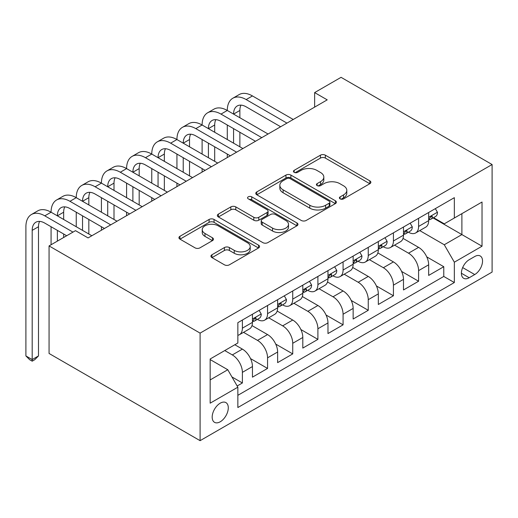 <?xml version="1.0" encoding="UTF-8"?>
<svg xmlns="http://www.w3.org/2000/svg" width="518" height="518" viewBox="0 0 518 518"><rect width="100%" height="100%" fill="white"/><g stroke="black" fill="none" stroke-linecap="round" stroke-linejoin="round"><path stroke-width="0.78" d="M340.125 198.873A2.448 1.412 0 0 0 343.589 198.873L369.839 183.715A3.497 2.02 0 0 0 370.862 182.291A3.497 2.02 0 0 0 369.839 180.866L325.362 155.186A3.497 2.02 0 0 0 320.422 155.186L294.166 170.344A2.448 1.412 0 0 0 293.453 171.341A2.448 1.412 0 0 0 294.166 172.339A2.448 1.412 0 0 0 297.63 172.339L301.023 170.377A11.182 6.456 0 0 1 316.841 170.377L320.545 172.52A11.182 6.456 0 0 1 323.821 177.085A11.182 6.456 0 0 1 320.545 181.65L317.145 183.612A2.448 1.412 0 0 0 316.433 184.609A2.448 1.412 0 0 0 317.145 185.606A2.448 1.412 0 0 0 320.61 185.606L324.003 183.644A11.182 6.456 0 0 1 339.821 183.644L343.525 185.787A11.182 6.456 0 0 1 346.801 190.352A11.182 6.456 0 0 1 343.525 194.917L340.125 196.879A2.448 1.412 0 0 0 339.413 197.876A2.448 1.412 0 0 0 340.125 198.873L340.125 196.879M220.234 421.775A11.39 6.579 120 0 0 227.674 411.739A11.39 6.579 120 0 0 225.932 402.609A11.39 6.579 120 0 0 220.234 403.172A11.39 6.579 120 0 0 212.794 413.209A11.39 6.579 120 0 0 214.536 422.338A11.39 6.579 120 0 0 220.234 421.775M211.953 254.759A3.497 2.02 0 0 0 210.93 256.183A3.497 2.02 0 0 0 211.953 257.614L224.43 264.815A3.497 2.02 0 0 0 229.37 264.815L258.527 247.98A3.497 2.02 0 0 0 259.55 246.555A3.497 2.02 0 0 0 258.527 245.131L214.051 219.451A3.497 2.02 0 0 0 209.11 219.451L179.953 236.286A3.497 2.02 0 0 0 178.93 237.71A3.497 2.02 0 0 0 179.953 239.135L195.027 247.837A3.497 2.02 0 0 0 199.967 247.837L212.445 240.637A3.497 2.02 0 0 0 213.468 239.206A3.497 2.02 0 0 0 212.445 237.781L204.973 233.469A9.35 5.394 0 0 1 202.234 229.649A9.35 5.394 0 0 1 208.003 224.663A9.35 5.394 0 0 1 218.188 225.835L247.468 242.741A9.35 5.394 0 0 1 250.207 246.555A9.35 5.394 0 0 1 244.438 251.541A9.35 5.394 0 0 1 234.253 250.369L229.37 247.552A3.497 2.02 0 0 0 224.43 247.552L211.953 254.759L211.953 257.614M492.1 164.53L341.064 77.331L314.633 92.593L327.221 99.857L88.079 237.924L75.492 230.659L49.061 245.921L200.097 333.119L492.1 164.53L492.1 272.079L200.097 440.669L200.097 333.119M301.275 220.448A3.497 2.02 0 0 0 306.216 220.448L335.373 203.619A3.497 2.02 0 0 0 336.396 202.188A3.497 2.02 0 0 0 335.373 200.764L290.896 175.084A3.497 2.02 0 0 0 285.955 175.084L256.798 191.919A3.497 2.02 0 0 0 255.775 193.344A3.497 2.02 0 0 0 256.798 194.774L301.275 220.448M249.249 199.404A2.448 1.412 0 0 1 251.729 199.747L251.729 196.84L296.95 222.947A3.497 2.02 0 0 1 297.973 224.372A3.497 2.02 0 0 1 296.95 225.796L267.793 242.631A3.497 2.02 0 0 1 262.853 242.631L218.376 216.958L218.376 214.102A3.497 2.02 0 0 0 217.353 215.527A3.497 2.02 0 0 0 218.376 216.958M218.376 214.102L230.853 206.896A3.497 2.02 0 0 1 235.794 206.896L253.833 217.314A3.497 2.02 0 0 0 258.773 217.314L267.048 212.535A3.497 2.02 0 0 0 268.071 211.104A3.497 2.02 0 0 0 267.048 209.68L248.271 198.841A2.448 1.412 0 0 1 247.559 197.837A2.448 1.412 0 0 1 249.067 196.536A2.448 1.412 0 0 1 251.729 196.84M237.16 385.988L242.385 382.97L231.941 376.942M224.767 350.563L232.317 354.921A14.239 8.223 60 0 1 242.385 372.358L252.454 366.55L252.454 377.156L267.56 368.434L250.537 358.605M243.538 332.329L257.491 340.384A14.239 8.223 60 0 1 267.56 357.828L277.629 352.013L277.629 362.626L292.735 353.904L275.705 344.075M268.706 317.799L282.66 325.854A14.239 8.223 60 0 1 292.735 343.292L302.803 337.483L302.803 348.09L317.903 339.368L300.88 329.539M293.881 303.263L307.834 311.318A14.239 8.223 60 0 1 317.903 328.762L327.972 322.947L327.972 333.56L343.078 324.838L326.055 315.009M319.056 288.733L333.009 296.788A14.239 8.223 60 0 1 343.078 314.225L353.146 308.411L353.146 319.023L368.253 310.301L351.223 300.472M344.224 274.197L358.178 282.252A14.239 8.223 60 0 1 368.253 299.695L378.321 293.881L378.321 304.487L393.421 295.772L376.398 285.942M369.399 259.667L383.352 267.722A14.239 8.223 60 0 1 393.421 285.159L403.49 279.344L403.49 289.957L418.596 281.235L418.596 270.629A14.239 8.223 -120 0 0 408.527 253.185L394.574 245.131M401.573 271.406L418.596 281.235M252.454 366.55A14.239 8.223 -120 0 0 242.385 349.106L234.835 344.748M277.629 352.013A14.239 8.223 -120 0 0 267.56 334.576L251.994 325.589M302.803 337.483A14.239 8.223 -120 0 0 292.735 320.04L277.162 311.053M327.972 322.947A14.239 8.223 -120 0 0 317.903 305.51L302.337 296.516M353.146 308.411A14.239 8.223 -120 0 0 343.078 290.974L327.512 281.986M378.321 293.881A14.239 8.223 -120 0 0 368.253 276.437L352.68 267.45M403.49 279.344A14.239 8.223 -120 0 0 393.421 261.907L377.855 252.92M474.728 256.527L469.191 259.725A11.033 6.371 120 0 0 461.985 269.451A11.033 6.371 120 0 0 463.675 278.296A11.033 6.371 120 0 0 469.191 277.752L474.728 274.553A11.033 6.371 120 0 0 481.941 264.827A11.033 6.371 120 0 0 480.251 255.983A11.033 6.371 120 0 0 474.728 256.527M210.166 379.921L227.784 369.742L237.853 387.186L237.853 407.53L454.338 282.543L454.338 262.199L444.269 244.755L419.748 230.594M237.853 387.186L210.166 403.172L210.166 358.987L237.853 343L237.853 322.656L454.338 197.669L454.338 218.013L482.031 202.026L482.031 246.212L454.338 262.199M257.355 319.379L257.491 319.457A14.239 8.223 60 0 0 264.607 320.163L274.676 314.348A14.239 8.223 -120 0 0 277.629 307.834L277.629 299.695M282.53 304.849L282.66 304.927A14.239 8.223 60 0 0 289.782 305.633L299.851 299.818A14.239 8.223 -120 0 0 302.803 293.298L302.803 285.159M307.705 290.313L307.834 290.391A14.239 8.223 60 0 0 314.957 291.097L325.026 285.282A14.239 8.223 -120 0 0 327.972 278.768L327.972 270.629M332.873 275.783L333.009 275.861A14.239 8.223 60 0 0 340.125 276.567L350.194 270.752A14.239 8.223 -120 0 0 353.146 264.232L353.146 256.093M358.048 261.247L358.178 261.325A14.239 8.223 60 0 0 365.3 262.03L375.369 256.216A14.239 8.223 -120 0 0 378.321 249.695L378.321 241.556M383.223 246.717L383.352 246.795A14.239 8.223 60 0 0 390.475 247.494L400.543 241.686A14.239 8.223 -120 0 0 403.49 235.166L403.49 227.026M237.853 395.325L443.771 276.444L443.771 266.705L428.664 275.421L428.664 264.815A14.239 8.223 -120 0 0 418.596 247.371L403.03 238.384M408.398 232.181L408.527 232.258A14.239 8.223 -120 0 0 415.643 232.964A14.239 8.223 -120 0 0 418.596 226.444L418.596 218.305M415.643 232.964L425.718 227.149A14.239 8.223 -120 0 0 428.664 220.629L428.664 212.49M242.385 320.04L242.385 328.179A14.239 8.223 60 0 1 239.439 334.699A14.239 8.223 60 0 1 237.853 335.275M239.439 334.699L249.508 328.885A14.239 8.223 -120 0 0 252.454 322.364L252.454 314.225M267.56 305.503L267.56 313.643A14.239 8.223 60 0 1 264.607 320.163M292.735 290.974L292.735 299.113A14.239 8.223 60 0 1 289.782 305.633M317.903 276.437L317.903 284.576A14.239 8.223 60 0 1 314.957 291.097M343.078 261.907L343.078 270.046A14.239 8.223 60 0 1 340.125 276.567M368.253 247.371L368.253 255.51A14.239 8.223 60 0 1 365.3 262.03M393.421 232.841L393.421 240.98A14.239 8.223 60 0 1 390.475 247.494M393.421 285.159L393.421 295.772M368.253 299.695L368.253 310.301M343.078 314.225L343.078 324.838M317.903 328.762L317.903 339.368M292.735 343.292L292.735 353.904M267.56 357.828L267.56 368.434M242.385 372.358L242.385 382.97M227.784 369.742L210.166 359.57M444.269 244.755L461.894 234.583L461.894 213.656L482.031 202.026M433.061 217.942L482.031 246.212M433.566 217.651L444.269 223.828L454.338 218.013M49.061 245.921L49.061 353.47L200.097 440.669M314.633 92.593L314.633 107.122M426.741 256.876L443.771 266.705M443.771 276.444L454.338 282.543M341.103 199.216L343.525 197.824A11.182 6.456 0 0 0 346.801 193.259L346.801 190.352M323.821 177.085L323.821 179.992A11.182 6.456 0 0 1 320.545 184.557L318.123 185.949M369.794 183.741L325.362 158.094A3.497 2.02 0 0 0 320.422 158.094L295.143 172.682M335.327 203.645L290.896 177.991A3.497 2.02 0 0 0 285.955 177.991L256.844 194.8M329.195 203.185A2.448 1.412 0 0 0 329.908 202.188A2.448 1.412 0 0 0 329.195 201.191L290.151 178.652A2.448 1.412 0 0 0 286.694 178.652L283.113 180.717A11.182 6.456 0 0 0 279.837 185.289A11.182 6.456 0 0 0 283.113 189.853L309.796 205.257A11.182 6.456 0 0 0 325.608 205.257L329.195 203.185L329.195 206.093A2.448 1.412 0 0 0 329.908 205.096L329.908 202.188M279.837 185.289L279.837 188.189A11.182 6.456 0 0 0 283.113 192.754L283.113 189.853M329.195 206.093L325.608 208.165A11.182 6.456 0 0 1 309.796 208.165L283.113 192.754M218.421 216.984L230.853 209.803L230.853 206.896M268.071 211.104L268.071 214.012A3.497 2.02 0 0 1 267.048 215.436L258.773 220.221A3.497 2.02 0 0 1 253.833 220.221L235.794 209.803A3.497 2.02 0 0 0 230.853 209.803M251.729 199.747L296.905 225.829M272.546 228.114A9.35 5.394 0 0 0 282.737 229.286A9.35 5.394 0 0 0 288.507 224.3A9.35 5.394 0 0 0 285.768 220.487L275.453 214.53A3.497 2.02 0 0 0 270.513 214.53L262.231 219.308A3.497 2.02 0 0 0 261.208 220.733A3.497 2.02 0 0 0 262.231 222.164L272.546 228.114L272.546 231.022A9.35 5.394 0 0 0 282.737 232.194A9.35 5.394 0 0 0 288.507 227.208L288.507 224.3M261.208 220.733L261.208 223.64A3.497 2.02 0 0 0 262.231 225.071L262.231 222.164M272.546 231.022L262.231 225.071M250.207 246.555L250.207 249.462A9.35 5.394 0 0 1 244.438 254.448A9.35 5.394 0 0 1 234.253 253.276L229.37 250.459A3.497 2.02 0 0 0 224.43 250.459L211.998 257.64M202.234 229.649L202.234 232.556A9.35 5.394 0 0 0 204.973 236.376L204.973 233.469M212.399 240.663L204.973 236.376M258.482 248.012L214.051 222.358A3.497 2.02 0 0 0 209.11 222.358L179.999 239.167M435.334 208.644L437.477 212.348A9.434 5.445 60 0 1 435.521 216.524L430.736 219.282A9.434 5.445 -120 0 0 432.381 217.107L432.18 216.271L431.002 216.505L429.357 218.855A9.434 5.445 60 0 1 428.664 220.195M66.68 235.748L44.781 223.103A17.8 10.276 -120 0 0 35.878 222.222A17.8 10.276 -120 0 0 32.194 230.368L32.194 359.57L25.9 355.937L25.9 226.735A26.703 15.417 60 0 1 31.43 214.51L37.723 210.878A26.703 15.417 60 0 1 51.075 212.205A26.703 15.417 60 0 1 56.604 199.98L62.898 196.348A26.703 15.417 60 0 1 76.243 197.669A26.703 15.417 60 0 1 81.773 185.444L88.066 181.812A26.703 15.417 60 0 1 101.418 183.132A26.703 15.417 60 0 1 106.948 170.914L113.241 167.282A26.703 15.417 60 0 1 126.593 168.603A26.703 15.417 60 0 1 132.122 156.378L138.416 152.745A26.703 15.417 60 0 1 151.761 154.066A26.703 15.417 60 0 1 157.291 141.848L163.584 138.215A26.703 15.417 60 0 1 176.936 139.536A26.703 15.417 60 0 1 182.465 127.311L188.759 123.679A26.703 15.417 60 0 1 202.111 125A26.703 15.417 60 0 1 207.64 112.782L213.934 109.149A26.703 15.417 60 0 1 227.285 110.47A26.703 15.417 60 0 1 232.815 98.245L239.102 94.613A26.703 15.417 60 0 1 252.454 95.934L293.233 119.477M232.815 98.245A26.703 15.417 60 0 1 246.16 99.566L286.94 123.109M428.982 219.723L429.021 219.723A9.434 5.445 -120 0 0 430.736 219.282M280.646 126.748L246.16 106.837A17.8 10.276 -120 0 0 237.263 105.95A17.8 10.276 -120 0 0 233.573 114.102L239.866 110.47L239.866 117.735M240.987 105.135A17.8 10.276 -120 0 0 239.866 110.47M233.573 128.632L233.573 143.169M239.866 132.271L239.866 146.801M227.285 157.556L227.285 154.066M227.285 139.536L227.285 125M410.165 223.174L412.302 226.878A9.434 5.445 60 0 1 410.347 231.054L405.568 233.819A9.434 5.445 -120 0 0 407.206 231.643L407.012 230.808L405.834 231.041L404.189 233.385A9.434 5.445 60 0 1 403.49 234.732M207.64 112.782A26.703 15.417 60 0 1 220.992 114.102L227.285 110.47L268.065 134.013M220.992 114.102L261.771 137.646M403.807 234.259L403.846 234.259A9.434 5.445 -120 0 0 405.568 233.819M255.478 141.278L220.992 121.367A17.8 10.276 -120 0 0 212.089 120.487A17.8 10.276 -120 0 0 208.404 128.632L214.698 125L214.698 132.271M215.812 119.664A17.8 10.276 -120 0 0 214.698 125M208.404 143.169L208.404 157.705M214.698 146.801L214.698 161.338M202.111 172.093L202.111 168.603M202.111 154.066L202.111 139.536M384.991 237.71L387.127 241.414A9.434 5.445 60 0 1 385.178 245.59L380.393 248.349A9.434 5.445 -120 0 0 382.038 246.173L381.837 245.338L380.659 245.571L379.014 247.921A9.434 5.445 60 0 1 378.321 249.262M182.465 127.311A26.703 15.417 60 0 1 195.817 128.632L202.111 125L242.89 148.543M195.817 128.632L236.596 152.182M378.632 248.789L378.671 248.789A9.434 5.445 -120 0 0 380.393 248.349M230.303 155.814L195.817 135.904A17.8 10.276 -120 0 0 186.914 135.023A17.8 10.276 -120 0 0 183.23 143.169L189.523 139.536L189.523 146.801M190.637 134.201A17.8 10.276 -120 0 0 189.523 139.536M183.23 157.705L183.23 172.235M189.523 161.338L189.523 175.867M176.936 186.622L176.936 183.132M176.936 168.603L176.936 154.066M359.816 252.24L361.952 255.944A9.434 5.445 60 0 1 360.004 260.12L355.219 262.885A9.434 5.445 -120 0 0 356.863 260.709L356.662 259.874L355.484 260.107L353.839 262.451A9.434 5.445 60 0 1 353.146 263.798M157.291 141.848A26.703 15.417 60 0 1 170.642 143.169L176.936 139.536L217.715 163.079M170.642 143.169L211.422 166.712M353.464 263.325L353.496 263.325A9.434 5.445 -120 0 0 355.219 262.885M205.128 170.344L170.642 150.434A17.8 10.276 -120 0 0 161.745 149.553A17.8 10.276 -120 0 0 158.055 157.705L164.348 154.066L164.348 161.338M165.462 148.731A17.8 10.276 -120 0 0 164.348 154.066M158.055 172.235L158.055 186.771M164.348 175.867L164.348 190.404M151.761 201.159L151.761 197.669M151.761 183.132L151.761 168.603M334.641 266.776L336.784 270.48A9.434 5.445 60 0 1 334.829 274.657L330.05 277.415A9.434 5.445 -120 0 0 331.688 275.246L331.494 274.404L330.309 274.644L328.671 276.988A9.434 5.445 60 0 1 327.972 278.328M132.122 156.378A26.703 15.417 60 0 1 145.474 157.705L151.761 154.066L192.541 177.609M145.474 157.705L186.253 181.248M328.289 277.855L328.328 277.855A9.434 5.445 -120 0 0 330.05 277.415M179.96 184.881L145.474 164.97A17.8 10.276 -120 0 0 136.571 164.089A17.8 10.276 -120 0 0 132.886 172.235L139.18 168.603L139.18 175.867M140.294 163.267A17.8 10.276 -120 0 0 139.18 168.603M132.886 186.771L132.886 201.301M139.18 190.404L139.18 204.934M126.593 215.689L126.593 212.205M126.593 197.669L126.593 183.132M309.473 281.306L311.609 285.017A9.434 5.445 60 0 1 309.66 289.186L304.875 291.951A9.434 5.445 -120 0 0 306.52 289.776L306.319 288.94L305.141 289.173L303.496 291.517A9.434 5.445 60 0 1 302.803 292.864M106.948 170.914A26.703 15.417 60 0 1 120.299 172.235L126.593 168.603L167.372 192.146M120.299 172.235L161.079 195.778M303.114 292.392L303.153 292.392A9.434 5.445 -120 0 0 304.875 291.951M154.785 199.411L120.299 179.5A17.8 10.276 -120 0 0 111.396 178.619A17.8 10.276 -120 0 0 107.712 186.771L114.005 183.132L114.005 190.404M115.119 177.797A17.8 10.276 -120 0 0 114.005 183.132M107.712 201.301L107.712 215.838M114.005 204.934L114.005 219.47M101.418 230.225L101.418 226.735M101.418 212.205L101.418 197.669M284.298 295.843L286.435 299.546A9.434 5.445 60 0 1 284.486 303.723L279.701 306.481A9.434 5.445 -120 0 0 281.345 304.312L281.144 303.47L279.966 303.71L278.321 306.054A9.434 5.445 60 0 1 277.629 307.394M81.773 185.444A26.703 15.417 60 0 1 95.124 186.771L101.418 183.132L142.197 206.682M95.124 186.771L135.904 210.314M277.946 306.921L277.978 306.921A9.434 5.445 -120 0 0 279.701 306.481M129.61 213.947L95.124 194.036A17.8 10.276 -120 0 0 86.228 193.156A17.8 10.276 -120 0 0 82.537 201.301L88.831 197.669L88.831 204.934M89.944 192.333A17.8 10.276 -120 0 0 88.831 197.669M82.537 215.838L82.537 230.368M88.831 219.47L88.831 234M76.243 226.735L76.243 212.205M259.123 310.373L261.266 314.083A9.434 5.445 60 0 1 259.311 318.253L254.526 321.018A9.434 5.445 -120 0 0 256.17 318.842L255.97 318.007L254.791 318.24L253.153 320.584A9.434 5.445 60 0 1 252.454 321.931M56.604 199.98A26.703 15.417 60 0 1 69.949 201.301L76.243 197.669L117.023 221.212M69.949 201.301L110.729 224.844M252.771 321.458L252.81 321.458A9.434 5.445 -120 0 0 254.526 321.018M104.442 228.477L69.949 208.566A17.8 10.276 -120 0 0 61.053 207.686A17.8 10.276 -120 0 0 57.368 215.838L63.662 212.205L63.662 219.47M64.776 206.863A17.8 10.276 -120 0 0 63.662 212.205M57.368 230.368L57.368 241.123M63.662 234L63.662 237.49M51.075 244.755L51.075 226.735M31.43 214.51A26.703 15.417 60 0 1 44.781 215.838L51.075 212.205L91.854 235.748M44.781 215.838L72.973 232.116M39.601 221.4A17.8 10.276 -120 0 0 38.487 226.735L38.487 355.937L32.194 359.57L32.194 361.169L29.675 359.719L25.9 355.937M38.487 355.937L34.712 359.719L32.194 361.169M232.317 354.921L242.385 349.106M257.491 340.384L267.56 334.576M282.66 325.854L292.735 320.04M307.834 311.318L317.903 305.51M333.009 296.788L343.078 290.974M358.178 282.252L368.253 276.437M383.352 267.722L393.421 261.907M408.527 253.185L418.596 247.371M418.596 226.444L428.664 220.629M242.385 328.179L252.454 322.364M267.56 313.643L277.629 307.834M292.735 299.113L302.803 293.298M317.903 284.576L327.972 278.768M343.078 270.046L353.146 264.232M368.253 255.51L378.321 249.695M393.421 240.98L403.49 235.166M418.596 270.629L428.664 264.815M462.658 267.579L474.728 274.553M461.389 273.245L469.191 277.752M343.525 197.824L343.525 194.917M317.145 185.606L317.145 183.612M320.545 184.557L320.545 181.65M294.166 172.339L294.166 170.344M320.422 158.094L320.422 155.186M325.362 158.094L325.362 155.186M369.839 183.715L369.839 180.866M256.798 194.774L256.798 191.919M285.955 177.991L285.955 175.084M290.896 177.991L290.896 175.084M335.373 203.619L335.373 200.764M309.796 208.165L309.796 205.257M325.608 208.165L325.608 205.257M235.794 209.803L235.794 206.896M253.833 220.221L253.833 217.314M258.773 220.221L258.773 217.314M267.048 215.436L267.048 212.535M296.95 225.796L296.95 222.947M224.43 250.459L224.43 247.552M229.37 250.459L229.37 247.552M234.253 253.276L234.253 250.369M212.445 240.637L212.445 237.781M179.953 239.135L179.953 236.286M209.11 222.358L209.11 219.451M214.051 222.358L214.051 219.451M258.527 247.98L258.527 245.131M437.412 212.238L428.664 217.288M252.454 95.934L246.16 99.566M431.164 216.407L432.381 217.107M412.237 226.774L403.49 231.824M405.989 230.937L407.206 231.643M387.069 241.304L378.321 246.354M380.814 245.474L382.038 246.173M361.894 255.84L353.146 260.891M355.646 260.004L356.863 260.709M336.719 270.37L327.972 275.421M330.471 274.54L331.688 275.246M311.551 284.906L302.803 289.957M305.296 289.07L306.52 289.776M286.376 299.436L277.629 304.487M280.128 303.606L281.345 304.312M261.201 313.973L252.454 319.023M254.953 318.143L256.17 318.842M38.487 226.735L32.194 230.368"/></g></svg>
